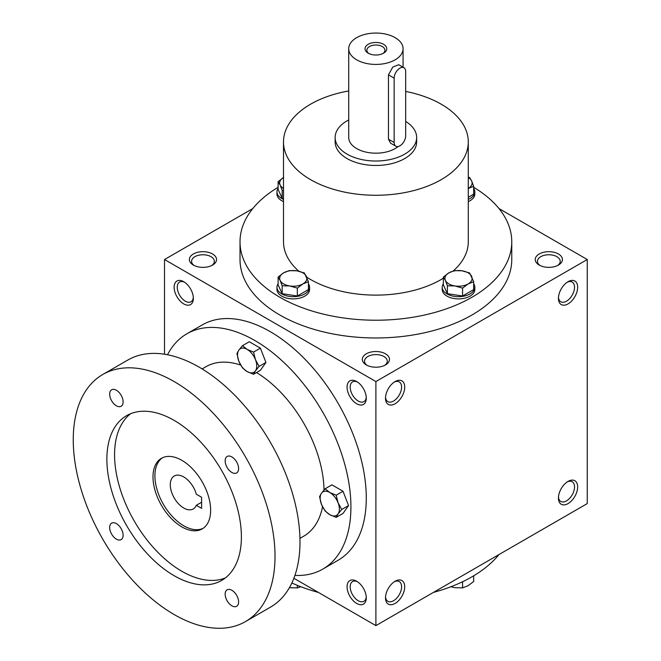 <?xml version="1.0" encoding="UTF-8"?>
<svg xmlns="http://www.w3.org/2000/svg" width="661" height="661" viewBox="0 0 661 661"><rect width="100%" height="100%" fill="white"/><g stroke="black" fill="none" stroke-linecap="round" stroke-linejoin="round"><path stroke-width="0.99" d="M193.318 297.392A11.377 6.569 60 0 1 190.996 301.763A11.377 6.569 60 0 1 179.61 295.186A11.377 6.569 60 0 1 179.61 282.049A11.377 6.569 60 0 1 184.559 282.222M366.285 364.913A13.584 7.841 0 0 0 385.503 364.913A13.584 7.841 0 0 0 385.503 353.825A13.584 7.841 0 0 0 366.285 353.825A13.584 7.841 0 0 0 366.285 364.913L366.285 364.913M384.652 365.368A11.377 6.569 0 0 0 387.272 361.17A11.377 6.569 0 0 0 375.894 354.602A11.377 6.569 0 0 0 364.517 361.17A11.377 6.569 0 0 0 367.136 365.368M539.219 265.069A13.584 7.841 0 0 0 558.438 265.069A13.584 7.841 0 0 0 558.438 253.981A13.584 7.841 0 0 0 539.219 253.981A13.584 7.841 0 0 0 539.219 265.069L539.219 265.069M557.587 265.524A11.377 6.569 0 0 0 560.214 261.326A11.377 6.569 0 0 0 548.828 254.758A11.377 6.569 0 0 0 537.451 261.326A11.377 6.569 0 0 0 540.07 265.524M293.881 578.268L375.894 625.62L587.257 503.591L587.257 259.525L498.981 208.562M375.894 625.62L375.894 381.554L164.523 259.525L164.523 354.222M164.523 259.525L252.799 208.562M193.351 265.069A13.584 7.841 0 0 0 212.561 265.069A13.584 7.841 0 0 0 212.561 253.981A13.584 7.841 0 0 0 193.351 253.981A13.584 7.841 0 0 0 193.351 265.069L193.351 265.069M473.673 187.303A135.869 78.444 180 0 1 511.763 241.777L511.763 259.525A135.869 78.444 180 0 1 375.894 337.969A135.869 78.444 180 0 1 240.017 259.525L240.017 241.777A135.869 78.444 180 0 1 278.116 187.303M375.894 381.554L587.257 259.525M558.438 298.351A13.584 7.841 120 0 0 568.047 303.903A13.584 7.841 120 0 0 577.656 287.262A13.584 7.841 120 0 0 568.047 281.71A13.584 7.841 120 0 0 558.438 298.351M577.656 486.95A13.584 7.841 -60 0 1 568.047 503.591A13.584 7.841 -60 0 1 558.438 498.047A13.584 7.841 -60 0 1 568.047 481.406A13.584 7.841 -60 0 1 577.656 486.95M385.503 398.195A13.584 7.841 120 0 0 395.104 403.747A13.584 7.841 120 0 0 404.714 387.106A13.584 7.841 120 0 0 395.104 381.554A13.584 7.841 120 0 0 385.503 398.195M404.714 586.794A13.584 7.841 -60 0 1 395.104 603.435A13.584 7.841 -60 0 1 385.503 597.891A13.584 7.841 -60 0 1 395.104 581.25A13.584 7.841 -60 0 1 404.714 586.794M183.741 281.71L183.741 281.71A13.584 7.841 60 0 1 193.351 298.351A13.584 7.841 60 0 1 183.741 303.903A13.584 7.841 60 0 1 174.132 287.262A13.584 7.841 60 0 1 183.741 281.71M356.676 381.554L356.676 381.554A13.584 7.841 60 0 1 366.285 398.195A13.584 7.841 60 0 1 356.676 403.747A13.584 7.841 60 0 1 347.066 387.106A13.584 7.841 60 0 1 356.676 381.554M356.676 603.435A13.584 7.841 -120 0 0 366.285 597.891A13.584 7.841 -120 0 0 356.676 581.25A13.584 7.841 -120 0 0 347.066 586.794A13.584 7.841 -120 0 0 356.676 603.435M498.981 554.554A135.869 78.444 180 0 1 433.426 592.405M318.362 592.405A135.869 78.444 180 0 1 291.865 582.985M405.68 91.433A92.391 53.343 180 0 1 441.226 104.207A92.391 53.343 180 0 1 468.285 141.925A92.391 53.343 180 0 1 375.894 195.268A92.391 53.343 180 0 1 283.503 141.925A92.391 53.343 180 0 1 348.719 90.945M468.285 141.925L468.285 241.777A92.391 53.343 180 0 1 453.231 270.96M443.366 278.215A92.391 53.343 180 0 1 306.745 277.157M298.83 271.2A92.391 53.343 180 0 1 283.503 241.777L283.503 141.925M416.653 137.488L416.653 141.925A40.759 23.532 180 0 1 375.894 165.465A40.759 23.532 180 0 1 335.135 141.925L335.135 137.488A40.759 23.532 0 0 0 347.066 154.129A40.759 23.532 0 0 0 391.494 159.235A40.759 23.532 0 0 0 416.653 137.488A40.759 23.532 0 0 0 405.68 121.426M511.763 241.777A135.869 78.444 180 0 1 375.894 320.221A135.869 78.444 180 0 1 240.017 241.777M394.295 581.754A11.377 6.569 -60 0 1 399.236 581.581A11.377 6.569 -60 0 1 401.599 586.794A11.377 6.569 -60 0 1 396.625 598.246A11.377 6.569 -60 0 1 387.858 601.295A11.377 6.569 -60 0 1 385.537 596.924M385.537 397.236A11.377 6.569 120 0 0 387.858 401.607A11.377 6.569 120 0 0 399.236 395.03A11.377 6.569 120 0 0 399.236 381.893A11.377 6.569 120 0 0 394.295 382.066M567.229 481.91A11.377 6.569 -60 0 1 572.178 481.737A11.377 6.569 -60 0 1 574.533 486.95A11.377 6.569 -60 0 1 569.567 498.402A11.377 6.569 -60 0 1 560.792 501.451A11.377 6.569 -60 0 1 558.471 497.08M558.471 297.392A11.377 6.569 120 0 0 560.792 301.763A11.377 6.569 120 0 0 572.178 295.186A11.377 6.569 120 0 0 572.178 282.049A11.377 6.569 120 0 0 567.229 282.222M357.494 581.754A11.377 6.569 -120 0 0 352.544 581.581A11.377 6.569 -120 0 0 350.801 590.703A11.377 6.569 -120 0 0 358.237 600.733A11.377 6.569 -120 0 0 363.93 601.295A11.377 6.569 -120 0 0 366.252 596.924M366.252 397.236A11.377 6.569 60 0 1 363.93 401.607A11.377 6.569 60 0 1 352.544 395.03A11.377 6.569 60 0 1 352.544 381.893A11.377 6.569 60 0 1 357.494 382.066M211.718 265.524A11.377 6.569 0 0 0 214.338 261.326A11.377 6.569 0 0 0 202.96 254.758A11.377 6.569 0 0 0 191.574 261.326A11.377 6.569 0 0 0 194.202 265.524M201.613 497.262L201.613 508.359L196.309 505.293A19.02 10.981 60 0 1 193.252 508.97A19.02 10.981 60 0 1 174.231 497.989A19.02 10.981 60 0 1 174.231 476.019A19.02 10.981 60 0 1 196.309 494.205L201.613 497.262M201.613 502.236L196.309 505.293M294.922 575.417A135.869 78.444 -120 0 0 322.775 569.121L338.143 560.239A135.869 78.444 -120 0 0 338.143 403.35A135.869 78.444 -120 0 0 202.274 324.906L186.906 333.78A135.869 78.444 -120 0 0 167.522 354.75M322.775 569.121A135.869 78.444 -120 0 0 322.775 412.224A135.869 78.444 -120 0 0 186.906 333.78M299.945 538.368L303.754 536.17A97.828 56.482 -120 0 0 322.56 506.813M324.006 490.032A97.828 56.482 -120 0 0 256.518 372.564M240.687 365.087A97.828 56.482 -120 0 0 205.926 366.723L202.117 368.921M245.462 621.596L270.448 607.17A142.669 82.369 -120 0 0 270.448 442.44A142.669 82.369 -120 0 0 127.78 360.071L102.802 374.49A142.669 82.369 -120 0 0 80.931 488.81A142.669 82.369 -120 0 0 174.132 614.532A142.669 82.369 -120 0 0 245.462 621.596A142.669 82.369 -120 0 0 245.471 456.858A142.669 82.369 -120 0 0 102.802 374.49M174.132 575.698A95.11 54.913 -120 0 0 221.691 580.408A95.11 54.913 -120 0 0 221.691 470.582A95.11 54.913 -120 0 0 126.581 415.678A95.11 54.913 -120 0 0 111.998 491.891A95.11 54.913 -120 0 0 174.132 575.698M116.386 539.145A9.51 5.495 -120 0 0 121.145 539.616A9.51 5.495 -120 0 0 121.145 528.635A9.51 5.495 -120 0 0 111.635 523.148A9.51 5.495 -120 0 0 110.172 530.766A9.51 5.495 -120 0 0 116.386 539.145M116.386 405.788A9.51 5.495 -120 0 0 121.145 406.259A9.51 5.495 -120 0 0 121.145 395.278A9.51 5.495 -120 0 0 111.635 389.783A9.51 5.495 -120 0 0 110.172 397.41A9.51 5.495 -120 0 0 116.386 405.788M231.879 605.823A9.51 5.495 -120 0 0 236.638 606.294A9.51 5.495 -120 0 0 236.638 595.313A9.51 5.495 -120 0 0 227.128 589.827A9.51 5.495 -120 0 0 225.665 597.445A9.51 5.495 -120 0 0 231.879 605.823M231.879 472.466A9.51 5.495 -120 0 0 236.638 472.937A9.51 5.495 -120 0 0 236.638 461.956A9.51 5.495 -120 0 0 227.128 456.462A9.51 5.495 -120 0 0 225.665 464.088A9.51 5.495 -120 0 0 231.879 472.466M130.581 413.728A95.11 54.913 -120 0 0 120.781 490.958A95.11 54.913 -120 0 0 181.816 571.261A95.11 54.913 -120 0 0 225.376 577.921M181.816 526.883A40.759 23.532 -120 0 0 202.2 528.907A40.759 23.532 -120 0 0 202.2 481.836A40.759 23.532 -120 0 0 161.441 458.304A40.759 23.532 -120 0 0 155.195 490.966A40.759 23.532 -120 0 0 181.816 526.883M162.424 457.792A40.759 23.532 -120 0 0 157.376 490.735A40.759 23.532 -120 0 0 183.741 525.776A40.759 23.532 -120 0 0 203.142 528.313M336.185 517.389L329.773 514.679L325.088 510.986L321.453 504.335A13.584 7.841 -120 0 1 321.453 493.238L325.088 488.801L331.913 484.852L343.009 491.263L348.554 505.558L343.009 513.448L336.185 517.389L338.093 513.936A13.584 7.841 -120 0 0 338.093 502.847A13.584 7.841 -120 0 0 329.773 492.495A13.584 7.841 -120 0 0 321.453 493.238L319.544 496.692L321.453 504.335A13.584 7.841 -120 0 0 329.773 514.679A13.584 7.841 -120 0 0 338.093 513.936L341.729 509.499L338.093 502.847L336.185 495.205L343.009 491.263M341.729 509.499L348.554 505.558M325.088 488.801L329.773 492.495L336.185 495.205M253.56 374.283L247.148 371.573L242.463 367.871L238.828 361.22A13.584 7.841 -120 0 1 238.828 350.123L242.463 345.686L249.288 341.745L260.384 348.149L265.929 362.443L260.384 370.334L253.56 374.283L255.468 370.829A13.584 7.841 -120 0 0 255.468 359.733A13.584 7.841 -120 0 0 247.148 349.38A13.584 7.841 -120 0 0 238.828 350.123L236.919 353.577L238.828 361.22A13.584 7.841 -120 0 0 247.148 371.573A13.584 7.841 -120 0 0 255.468 370.829L259.104 366.384L255.468 359.733L253.56 352.09L260.384 348.149M259.104 366.384L265.929 362.443M242.463 345.686L247.148 349.38L253.56 352.09M450.868 586.761L454.999 587.712L462.576 587.893L468.128 585.687L473.673 581.49L473.673 575.805M470.533 577.631A16.302 9.411 180 0 1 468.988 578.482M462.576 581.746L462.576 587.893M289.749 587.712L297.326 587.893L300.821 586.728M297.326 585.34L297.326 587.893M462.576 288.122L454.999 285.957L447.423 285.775L445.398 280.413A13.584 7.841 0 0 0 454.999 285.957A13.584 7.841 0 0 0 468.128 283.933A13.584 7.841 0 0 0 471.64 276.356A13.584 7.841 0 0 0 462.039 270.803A13.584 7.841 0 0 0 448.91 272.836A13.584 7.841 0 0 0 445.398 280.413L443.366 277.033L448.91 272.836L454.454 270.622L462.039 270.803L469.616 272.968L473.673 281.718L468.128 283.933L462.576 288.122L462.576 296.004L473.673 289.601L473.673 281.718M443.366 277.033L443.366 284.916L447.423 293.666L447.423 285.775M447.423 293.666L462.576 296.004M443.366 283.784A16.302 9.411 0 0 0 442.217 287.254A16.302 9.411 0 0 0 458.519 296.673A16.302 9.411 0 0 0 474.821 287.254A16.302 9.411 0 0 0 473.673 283.784M442.217 287.254L442.217 289.477A16.302 9.411 0 0 0 458.519 298.888A16.302 9.411 0 0 0 474.821 289.477L474.821 287.254M297.326 288.122L289.749 285.957L282.173 285.775L280.14 280.413A13.584 7.841 0 0 0 289.749 285.957A13.584 7.841 0 0 0 302.878 283.933A13.584 7.841 0 0 0 306.39 276.356A13.584 7.841 0 0 0 296.781 270.803A13.584 7.841 0 0 0 283.66 272.836A13.584 7.841 0 0 0 280.14 280.413L278.116 277.033L283.66 272.836L289.204 270.622L296.781 270.803L304.366 272.968L308.423 281.718L302.878 283.933L297.326 288.122L297.326 296.004L308.423 289.601L308.423 281.718M278.116 277.033L278.116 284.916L282.173 293.666L282.173 285.775M282.173 293.666L297.326 296.004M278.116 283.784A16.302 9.411 0 0 0 276.967 287.254A16.302 9.411 0 0 0 293.269 296.673A16.302 9.411 0 0 0 309.571 287.254A16.302 9.411 0 0 0 308.423 283.784M276.967 287.254L276.967 289.477A16.302 9.411 0 0 0 293.269 298.888A16.302 9.411 0 0 0 309.571 289.477L309.571 287.254M283.503 190.277L282.173 190.376L280.14 185.006A13.584 7.841 0 0 0 283.503 188.426M283.503 177.52A13.584 7.841 0 0 0 280.14 185.006L278.116 181.626L278.116 189.509L282.173 198.259L282.173 190.376M282.173 198.259L283.503 198.465M283.66 177.429L278.116 181.626M278.116 188.377A16.302 9.411 0 0 0 276.967 191.855A16.302 9.411 0 0 0 283.503 199.391M276.967 191.855L276.967 194.07A16.302 9.411 0 0 0 283.503 201.605M468.285 188.426A13.584 7.841 0 0 0 471.64 180.949A13.584 7.841 0 0 0 468.285 177.52M468.285 199.391A16.302 9.411 0 0 0 474.821 191.855A16.302 9.411 0 0 0 473.673 188.377M468.285 201.605A16.302 9.411 0 0 0 474.821 194.07L474.821 191.855M468.285 177.057L469.616 177.561L471.64 180.949L473.673 186.311L468.128 188.525M468.285 197.309L473.673 194.194L473.673 186.311M382.868 53.549A9.031 5.214 0 0 0 384.925 50.236A9.031 5.214 0 0 0 375.894 45.022A9.031 5.214 0 0 0 366.863 50.236A9.031 5.214 0 0 0 368.921 53.549M394.146 78.138L394.146 142.479A8.155 4.71 120 0 0 395.84 146.213A8.155 4.71 120 0 0 402.119 144.032A8.155 4.71 120 0 0 405.68 135.827L405.68 71.479A8.155 4.71 120 0 0 403.987 67.752A8.155 4.71 120 0 0 397.707 69.934A8.155 4.71 120 0 0 394.146 78.138L388.461 74.85L392.766 67.1L398.748 64.72L403.987 67.752M348.719 119.947A40.759 23.532 0 0 0 335.135 137.488M395.84 146.213L390.593 143.189L388.461 139.198L388.461 74.85M348.719 48.74A27.175 15.69 0 0 0 356.676 59.829A27.175 15.69 0 0 0 386.288 63.233A27.175 15.69 0 0 0 403.07 48.74A27.175 15.69 0 0 0 375.894 33.05A27.175 15.69 0 0 0 348.719 48.74L348.719 137.488A27.175 15.69 0 0 0 356.676 148.585A27.175 15.69 0 0 0 398.12 146.519M368.21 53.177A10.873 6.279 0 0 0 383.578 53.177A10.873 6.279 0 0 0 383.578 44.304A10.873 6.279 0 0 0 368.21 44.304A10.873 6.279 0 0 0 368.21 53.177L368.21 53.177M388.461 139.198L394.146 142.479M403.07 48.74L403.07 67.215"/></g></svg>
